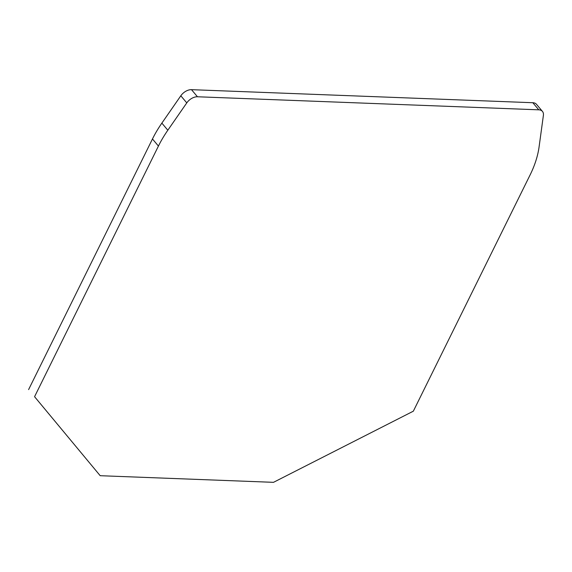<?xml version="1.0" encoding="UTF-8"?>
<svg xmlns="http://www.w3.org/2000/svg" width="572" height="572" viewBox="0 0 572 572"><rect width="100%" height="100%" fill="white"/><g stroke="black" fill="none" stroke-linecap="round" stroke-linejoin="round"><path stroke-width="0.86" d="M413.341 411.182L273.495 482.332L100.193 475.704L34.563 396.696L158.43 146.067A99.564 62.791 -40 0 1 167.825 130.223L186.779 102.888A9.96 6.278 -40 0 1 197.469 96.768L538.788 109.824A9.96 6.278 -40 0 1 542.456 111.418A9.96 6.278 -40 0 1 543.4 115.315L539.089 146.861A99.564 62.791 -40 0 1 530.115 174.903L413.341 411.182M34.563 396.696L100.193 475.704M542.456 111.418L536.493 104.319A9.96 6.278 140 0 0 532.825 102.724L538.788 109.824M197.469 96.768L191.498 89.668L532.825 102.724M191.498 89.668A9.96 6.278 140 0 0 180.816 95.789L186.779 102.888M167.825 130.223L161.862 123.123L180.816 95.789M161.862 123.123A99.564 62.791 140 0 0 152.467 138.967L158.43 146.067M28.6 389.596L152.467 138.967"/></g></svg>
